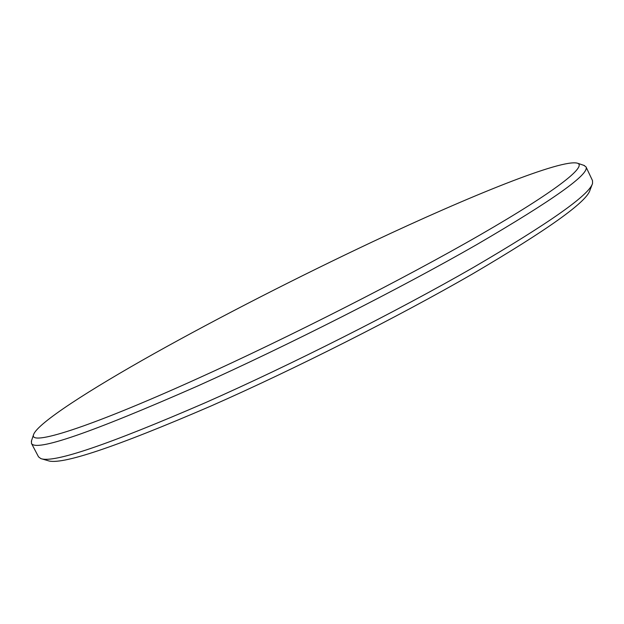 <?xml version="1.0" encoding="UTF-8"?>
<svg xmlns="http://www.w3.org/2000/svg" width="624" height="624" viewBox="0 0 624 624"><rect width="100%" height="100%" fill="white"/><g stroke="black" fill="none" stroke-linecap="round" stroke-linejoin="round"><path stroke-width="0.94" d="M592.215 184.353L589.906 190.414C586.264 202.262 547.131 230.108 472.508 273.944C398.377 316.735 294.528 369.221 210.678 406.146C115.128 447.322 60.871 465.488 47.908 460.645L41.675 458.835M31.45 443.368L38.532 456.854L40.817 458.585C53.407 463.39 108.373 444.709 205.725 402.542C291.221 364.728 397.449 311.064 473.117 267.595C549.245 223.103 589.048 195.078 592.535 183.511L592.519 180.648L586.006 166.873C589.82 173.956 553.472 199.828 476.97 244.475C400.358 288.405 287.368 345.735 197.363 386.139C90.792 432.939 35.49 452.01 31.45 443.368L31.551 440.677M196.802 378.924C288.842 337.381 404.89 278.273 480.316 234.78C556.031 191.131 586.693 166.655 577.691 163.27C562.497 158.309 468.874 196.443 372.895 241.644C298.802 276.549 220.007 316.789 154.198 353.574C89.302 389.953 37.643 423.08 33.587 434.554C28.751 446.222 86.073 429.031 196.802 378.924M583.807 165.337L586.006 166.873M577.691 163.27L584.462 165.555M33.587 434.554L31.333 441.332"/></g></svg>
